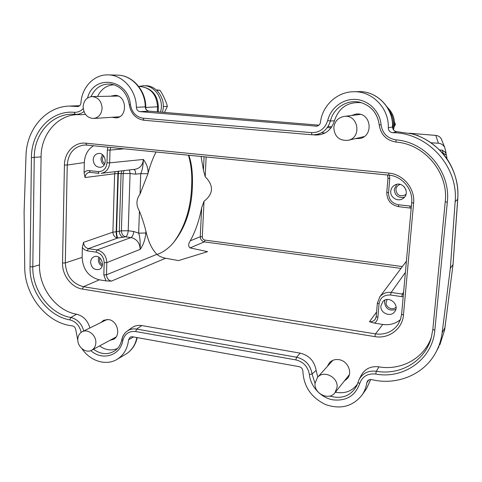 <?xml version="1.0" encoding="UTF-8"?>
<svg xmlns="http://www.w3.org/2000/svg" width="482" height="482" viewBox="0 0 482 482"><rect width="100%" height="100%" fill="white"/><g stroke="black" fill="none" stroke-linecap="round" stroke-linejoin="round"><path stroke-width="0.72" d="M190.065 247.905L204.308 241.886L205.007 240.108C203.259 239.675 202.362 238.536 202.313 236.698L200.277 236.758L190.233 240.831C188.227 243.898 188.167 246.254 190.065 247.905L207.579 251.652L178.557 260.575L165.537 258.262C161.398 257.261 158.53 255.948 156.939 254.327L106.474 274.788L103.835 274.909L104.178 262.714L106.817 262.612C106.371 255.737 103.118 251.508 97.069 249.935M86.627 145.076L83.844 145.07C73.77 146.817 68.245 153.475 67.257 165.037L65.305 262.919C66.154 275.704 72.204 283.639 83.458 286.724L99.328 279.825L105.992 280.873L111.36 281.145C108.432 280.277 106.799 278.192 106.468 274.891M376.026 317.644L375.068 319.427C373.64 321.157 371.773 321.916 369.471 321.711L374.466 323.133L382.804 324.446C389.516 325.38 395.397 323.771 400.434 319.62M173.454 242.663C184.708 227.522 190.752 208.935 191.583 186.895C192.306 175.478 191.27 164.922 188.468 155.21M190.233 240.831C195.433 231.481 199.241 220.455 201.657 207.742L204.013 201.247C208.724 197.638 211.2 193.77 211.453 189.637C211.658 185.462 209.574 181.148 205.193 176.689L203.44 170.194L201.06 156.463M201.657 207.742L200.277 236.758C200.428 239.409 201.777 241.121 204.308 241.892M124.145 148.811L110.029 150.107L109.661 162.856L106.968 162.832L107.323 150.065L110.029 150.107L110.758 147.48M147.938 173.695L148.04 173.309C148.335 168.604 146.769 163.982 143.347 159.446C143.154 165.736 142.286 170.471 140.732 173.665L147.956 173.713L140.021 194.107C136.129 199.452 135.93 205.127 139.425 211.122C142.244 218.244 144.413 224.943 145.938 231.233C148.366 241.819 152.029 249.519 156.939 254.327M106.474 274.788L106.817 262.612L140.172 249.369C143.305 245.031 145.203 239.566 145.871 232.975L138.653 233.161C139.882 236.27 140.389 241.669 140.172 249.369C139.834 242.922 136.78 238.988 131.002 237.566L97.069 249.929L96.039 252.134L87.302 250.863L88.339 248.67C85.41 247.814 83.802 245.718 83.513 242.368L82.362 247.567L84.483 249.724L87.26 250.851M393.487 129.839C395.8 121.006 393.71 113.469 387.221 107.215M388.817 110.017C393.059 115.62 394.415 121.886 392.884 128.808M439.62 149.986L442.133 150.137L443.205 153.204L446.471 155.234L446.916 158.771M445.971 153.939L445.983 152.39L444.633 147.245C443.103 144.799 441.024 143.455 438.403 143.226L430.974 142.78M331.068 127.875L327.399 127.567M418.243 135.978L418.231 135.599L415.442 134.96M316.951 134.478L320.47 134.689M445.832 153.577L445.326 152.264L442.133 150.137M441.994 140.624L441.181 138.647C439.927 136.725 438.144 135.647 435.818 135.424L438.403 143.226M158.313 106.751L145.751 107.444M77.837 340.581L75.855 330.116C75.584 327.766 74.403 326.35 72.312 325.868C46.923 323.356 24.546 295.454 24.721 267.221L24.1 211.966L26.004 155.77C26.492 129.357 45.676 106.588 69.408 106.082L77.638 106.534C79.542 106.293 80.645 105.076 80.952 102.877C81.807 87.23 94.153 74.264 108.167 74.891C122.862 74.897 136.376 90.309 136.37 107.299L145.263 106.896C145.299 90.248 132.032 75.15 117.566 75.138C132.713 75.192 146.136 90.821 145.751 107.528C145.781 109.474 146.835 110.679 148.926 111.149L318.939 125.163L149.04 111.167M136.37 107.299C136.617 109.788 137.834 111.234 140.027 111.643L316.74 126.188C318.819 125.742 320.06 124.428 320.47 122.247C322.307 105.666 337.038 91.809 353.601 91.731C372.267 90.881 389.281 108.432 388.281 127.844C388.48 130.724 389.986 132.339 392.806 132.701L396.933 131.688C394.228 131.279 392.752 129.7 392.505 126.941L392.583 127.013M105.98 280.873L103.835 274.909M99.328 279.825C88.622 276.957 82.892 269.468 82.133 257.37L82.362 247.567M90.616 262.214C91.393 267.835 94.219 270.245 99.081 269.444C105.974 267.058 101.166 254.032 94.352 256.653C92.044 257.563 90.797 259.412 90.616 262.214M97.599 96.454C101.081 89.122 106.546 85.23 113.987 84.772M89.887 327.959C87.742 320.482 83.302 315.897 76.566 314.216C56.033 310.806 38.789 287.664 39.5 264.877L41.078 156.879C40.97 132.978 59.557 112.722 81.054 114.758L85.428 114.33M117.494 348.486C111.493 351.01 105.516 350.161 99.557 345.943M317.807 377.069L316.126 370.411C314.499 361.145 309.167 355.379 300.129 353.125L141.774 325.561C138.039 324.964 134.713 325.718 131.797 327.808L127.314 331.02M357.511 383.967C352.185 391.251 344.823 393.993 335.436 392.191M431.426 337.147C424.244 358.24 401.187 370.833 378.966 366.844C370.682 365.928 364.699 368.875 361.012 375.689L359.277 379.171M313.559 134.852L315.336 135.008C324.94 135.117 331.309 130.375 334.436 120.789C338.834 107.643 347.835 101.618 361.428 102.702M112.017 117.283L116.023 117.879C127.82 117.5 127.079 95.629 115.198 95.303L110.637 96.207M355.234 138.659L360.446 138.406C373.237 135.556 371.345 114.312 358.21 113.957L356.379 113.963L351.372 115.523M109.938 340.328L113.493 339.328C121.205 335.55 117.56 320.657 108.643 319.584L103.781 320.205L100.901 322.53M344.166 381.202L347.606 378.328C352.722 372.11 347.528 360.801 339.039 359.668C335.243 359.108 332.08 360.096 329.543 362.627L327.284 366.501M392.806 132.701C427.546 132.701 458.563 166.477 455.147 201.669L450.333 268.341L442.145 332.761C441.247 339.665 439.198 346.124 436.005 352.125C424.293 374.604 396.831 385.805 371.755 379.617C369.947 379.274 368.519 379.768 367.471 381.105L366.796 382.798C366.115 387.401 364.494 391.541 361.934 395.222C352.559 406.597 340.4 409.7 325.471 404.525C311.215 397.584 303.69 386.516 302.895 371.309C302.702 368.851 301.413 367.296 299.021 366.645L132.309 336.719L130.218 337.045L128.58 339.738C127.585 348.643 123.723 355.198 116.987 359.397C106.076 366.121 90.08 361.078 81.928 348.667M442.145 332.761L444.916 327.73L444.555 330.224L439.831 344.865M138.738 86.459L143.485 85.724C155.029 85.314 164.489 99.961 160.464 112.101M162.332 112.258C166.549 100.142 157.114 85.308 145.51 85.736L143.485 85.724M157.385 111.848L157.487 106.173C156.445 94.454 150.721 87.899 140.316 86.513M164.476 112.433L167.356 106.359C166.507 102.335 162.802 94.249 159.97 90.248L156.662 90.273M159.97 90.248L156.276 89.929M167.356 106.359L163.284 106.552M140.027 111.643L148.854 111.155C146.697 110.758 145.504 109.336 145.263 106.896L145.751 107.486M411.508 133.791L396.963 131.694M411.381 133.761C438.728 140.509 459.31 168.158 457.858 196.596L457.864 196.511M457.87 196.596L453.002 264.54L450.333 268.341M453.044 264.419L457.755 199.205L455.147 201.669M453.044 264.449L444.952 327.477M102.106 108.336C101.521 114.288 98.665 117.668 93.55 118.47C87.188 117.988 83.711 114.083 83.121 106.763C83.717 100.611 86.694 97.213 92.044 96.563C98.232 97.256 101.582 101.178 102.106 108.336M333.809 127.531C334.683 121.337 338.111 117.632 344.082 116.433C358.259 114.029 362.187 137.732 348.088 140.31C339.238 140.919 334.478 136.659 333.809 127.531M95.852 342.732C95.665 346.197 94.255 348.697 91.634 350.233C85.904 353.686 77.343 346.944 77.801 339.394C77.982 335.797 79.47 333.237 82.259 331.724C87.971 328.543 96.322 335.267 95.852 342.732M337.075 387.353L334.996 392.746C329.079 401.018 313.764 393.655 315.059 383.28L317.499 377.412C323.615 369.754 338.37 377.165 337.075 387.353M374.478 323.139C376.412 321.868 377.545 319.952 377.888 317.379L379.045 303.853C380.214 297.665 384.046 294.713 390.534 295.008L391.143 292.447L402.337 294.062L401.741 296.641L403.193 296.725M380.907 305.853C379.918 313.017 390.595 317.638 394.644 311.746C400.355 304.931 388.667 294.96 382.816 301.612L380.907 305.853M403.428 294.11L402.337 294.068M156.035 151.987C152.824 158.21 150.155 165.314 148.04 173.309M97.069 249.929L88.339 248.67L117.512 238.084C114.674 237.361 113.137 235.391 112.902 232.167L116.162 231.77C116.204 234.969 116.656 237.072 117.512 238.084L125.489 236.807C122.964 236.005 121.597 234.011 121.398 230.818L116.56 231.752L118.325 173.562L121.09 173.586L119.307 231.336C119.56 234.481 120.928 236.481 123.41 237.343M82.133 257.37L65.305 262.919L62.533 263.033L64.431 165.013L67.263 165.037L84.35 162.555L84.109 172.701L85.037 177.545C85.368 174.689 86.766 172.972 89.236 172.387L90.05 172.357M118.18 171.291L117.921 173.556L114.632 173.755L115.108 171.664M140.021 194.107L140.732 173.665L135.647 174.135L130.08 173.52L128.212 230.758L121.398 230.818L123.193 173.424L124.025 170.586M135.147 169.248L101.172 173.339C106.263 172.291 109.095 168.796 109.661 162.856L143.347 159.446C142.817 164.971 140.123 168.23 135.273 169.224M84.115 172.689C85.507 171.128 87.224 170.435 89.26 170.616L90.218 172.363M89.248 172.381L90.001 172.345M84.35 162.555C84.736 154.981 87.79 149.39 93.52 145.769M107.323 150.065L107.902 147.197M93.189 159.777C93.701 164.856 96.177 167.356 100.63 167.272C108.113 166.248 105.739 152.246 98.28 153.487C95.201 154.12 93.502 156.216 93.189 159.777M387.486 175.008L387.998 178.117L389.751 178.509L389.396 175.201M411.357 206.326L409.899 206.043L410.098 207.935M390.751 191.191C389.92 197.518 398.018 202.307 403.079 198.433C410.851 193.511 403.145 180.581 395.047 184.937C392.523 186.257 391.089 188.342 390.751 191.191M387.462 175.002L387.751 175.755M404.458 197.198C398.252 198.241 394.848 195.626 394.24 189.342L396.807 184.341M400.307 184.419L398.951 184.919C397.162 185.932 396.144 187.462 395.903 189.516C396.716 195.053 399.741 196.897 404.982 195.047L406.085 194.119M404.073 186.594L405.983 189.8M104.124 164.971C102.064 163.458 101.021 161.35 100.997 158.632L102.365 154.638M103.419 155.602L102.311 158.771C102.329 160.916 103.166 162.573 104.805 163.741M405.386 272.414L391.143 292.447C386.462 291.941 382.684 293.405 379.822 296.834L377.358 303.124L379.816 296.828M376.249 316.529L377.888 317.379M395.8 309.426C389.263 311.342 385.486 308.878 384.485 302.051L384.937 300.123M387.185 299.515L386.106 302.292C385.401 307.396 392.746 310.968 396.059 307.106M102.118 266.197C99.647 264.745 98.37 262.515 98.304 259.509L98.786 257.171M99.919 257.978L99.587 259.702C99.629 261.985 100.593 263.702 102.461 264.853M321.518 132.773L324.958 133.068M387.751 107.697L387.022 106.908M394.24 126.555L395.421 124.549L394.427 124.754M395.421 124.549L394.415 121.801M188.811 155.246C191.691 162.874 192.878 173.61 192.36 187.456C191.444 210.086 184.992 228.667 172.996 243.193C168.128 248.694 162.826 252.46 157.102 254.484M192.36 187.456L191.583 186.895M111.36 281.139L165.537 258.262M62.533 263.033C62.106 275.192 71.432 287.489 82.368 289.061L83.458 286.718L375.472 333.887L382.804 324.446M376.605 311.987L369.471 321.705M401.012 268.402L204.308 241.886M388.914 175.135L86.826 145.094M203.44 170.194L204.079 156.764M206.139 156.969L205.193 176.689M204.013 201.247L202.313 236.698M145.938 231.233L145.871 232.975M133.707 231.493L128.212 230.758C127.965 233.897 127.055 235.915 125.489 236.807L131.002 237.566C132.532 236.62 133.43 234.595 133.707 231.493L138.659 233.161L139.425 211.122M205.007 240.108L402.38 266.564M442.789 153.409L443.205 153.204M442 140.654C441.12 137.599 439.078 135.852 435.879 135.412L409.26 133.231M331.809 126.826L328.103 126.519M447.001 157.524L446.302 157.897M409.158 133.207L435.951 135.436M388.281 127.844L392.499 126.947C393.487 107.962 376.846 90.809 358.548 91.634C376.996 90.815 393.655 108.052 392.589 127.031C392.776 129.772 394.234 131.321 396.957 131.682M96.039 252.134C101.1 253.448 103.817 256.972 104.178 262.714M86.826 145.1L85.808 143.19C74.511 141.859 64.461 152.306 64.431 165.013M85.808 143.19L388.733 173.08L389.004 175.147M401.645 314.131L400.458 319.584L398.054 324.428C392.565 331.905 385.046 335.062 375.472 333.887L374.809 336.617C388.679 339.189 402.476 329.001 403.458 315.023L413.604 203.163C415.255 188.619 403.241 174.171 388.733 173.08M374.809 336.617L82.368 289.061M90.803 350.619C102.317 361.078 120.211 355.752 122.783 340.635C124.639 333.93 128.929 330.893 135.659 331.538L295.834 359.897C303.491 361.831 308.016 366.73 309.396 374.592C310.577 386.54 320.693 397.554 332.676 399.807C346.112 401.337 355.101 395.981 359.65 383.732C362.223 376.502 367.579 373.273 375.719 374.038C403.904 379.442 432.571 359.09 434.83 330.23L447.314 202.289C450.983 172.044 425.889 141.955 395.861 139.846C387.377 138.4 382.455 133.387 381.081 124.808C379.955 111.469 368.784 100.28 355.903 99.437C343.021 98.485 330.736 107.823 327.688 120.518L330.423 121.018C327.405 130.303 321.247 134.894 311.956 134.791L143.919 120.259C135.822 118.855 130.959 113.722 129.315 104.853L130.411 104.678C128.266 78.723 93.544 73.86 87.543 98.009M311.956 134.791L311.499 132.622L143.118 118.204L143.979 120.265M83.211 108.589C80.657 111.258 77.632 112.493 74.138 112.3C51.086 110.137 31.264 131.935 31.426 157.578L30.041 266.883C29.336 291.321 47.778 316.15 69.757 319.867C75.77 321.44 79.584 325.609 81.199 332.363M143.118 118.204C136.111 117.018 131.875 112.511 130.411 104.678M327.688 120.518C325.049 128.67 319.65 132.701 311.499 132.622M116.987 359.397L125.766 354.21C131.646 350.595 135.346 345.04 136.852 337.533M128.58 339.738L133.556 336.942M361.934 395.222L366.477 388.733L370.676 379.497M366.796 382.798L368.844 379.93M77.066 106.504L78.205 106.462M315.776 126.218L317.674 125.935M381.081 124.808L379.25 124.94C377.653 113.577 371.562 106.118 360.988 102.576L360.988 102.576C347.968 98.665 333.387 107.655 330.423 121.018L334.436 120.789M395.861 139.846L396.041 142.063C386.407 140.401 380.81 134.701 379.256 124.959M447.314 202.289L445.235 201.753C448.724 172.881 424.823 144.16 396.144 142.07L396.065 142.063C386.383 140.401 380.78 134.695 379.226 124.952C377.611 113.565 371.532 106.106 360.988 102.576M375.719 374.038L376.34 371.248C400.325 375.653 425.118 361.072 431.288 337.665L432.848 329.296L445.235 201.789L432.842 329.327L434.83 330.23M431.288 337.665L432.836 329.375M359.65 383.732L358.024 382.359L358.976 379.774C362.542 373.189 368.326 370.345 376.34 371.248L378.966 366.844M309.396 374.592L312.071 373.966L315.041 383.491M329.76 396.065C341.871 399.415 350.878 395.975 356.782 385.733L358.006 382.431M295.834 359.897L296.599 357.222C305.335 359.415 310.492 365.001 312.071 373.966L316.126 370.411M121.976 339.461C122.711 335.972 124.392 333.231 127.013 331.236C129.827 329.218 133.032 328.495 136.641 329.079L296.599 357.222L300.129 353.125M141.774 325.561L136.641 329.079L135.659 331.538M127.013 331.236L127.013 331.236C124.284 333.309 122.542 336.129 121.783 339.69L122.783 340.635M93.472 349.239C101.13 354.68 108.444 355.065 115.415 350.402L115.415 350.402C118.662 347.871 120.783 344.323 121.771 339.762M69.757 319.867L70.836 317.499C77.403 319.168 81.705 323.663 83.741 330.995M30.041 266.883L32.8 266.787C32.107 290.188 49.791 313.969 70.836 317.499L76.566 314.216M74.138 112.3L75.168 114.318C53.11 112.228 34.102 133.062 34.246 157.614L32.8 266.787L39.5 264.877M41.078 156.879L31.426 157.578M83.946 111.559C81.307 113.607 78.385 114.523 75.168 114.318L81.054 114.758M129.315 104.847C127.194 93.357 121.265 86.471 111.541 84.193L111.541 84.193C102.19 83.278 95.358 87.423 91.044 96.641M413.604 203.163L411.688 202.669L401.614 314.21L403.458 315.023M398.036 324.422L400.434 319.614L401.627 314.312M401.741 296.641L390.534 295.008M403.597 292.255L402.337 294.062M118.608 171.243L118.325 173.562L117.921 173.556L116.162 231.77L116.56 231.752C116.62 234.903 117.072 237.005 117.909 238.066M85.043 177.545L114.632 173.755L112.902 232.167L83.513 242.368M121.934 170.839L121.09 173.586L130.08 173.52L129.459 169.935M135.647 174.135C135.635 171.7 135.081 170.116 133.99 169.387M106.968 162.832C106.269 168.664 103.335 171.586 98.153 171.598L98.979 173.351M89.26 170.616L98.153 171.598M86.736 145.094L388.962 175.153C402.193 176.153 413.188 189.378 411.688 202.669L411.718 202.627M389.751 178.509L388.534 192.752C388.625 199.379 391.932 203.392 398.445 204.778L409.899 206.043M388.534 192.752L386.823 192.276M398.445 204.778L398.674 206.664M379.045 303.853L377.358 303.124L376.207 316.614M417.816 135.816L418.231 135.599M446.465 155.228L445.326 152.264M444.633 147.245L441.181 138.647M331.815 126.814L328.115 126.507M436.005 352.125L439.024 346.474M158.331 106.745L158.241 111.92M140.25 86.507C151.613 88.025 157.644 94.779 158.331 106.769M138.774 86.507L140.196 86.507M69.408 106.082L79.53 105.709M108.167 74.891L117.566 75.138M353.601 91.731L358.548 91.634M457.894 196.548C458.189 184.034 455.141 172.381 448.736 161.584C442.41 150.486 426.829 137.219 411.441 133.755L411.387 133.737M457.761 199.205L457.9 196.56M453.044 264.455L444.958 327.615M444.591 330.11L444.958 327.639M137.207 337.599C135.575 344.973 131.761 350.516 125.766 354.21M370.718 379.497L366.477 388.733M396.144 142.07C424.787 144.148 448.718 172.899 445.235 201.765M358.976 379.774L356.782 385.733M118.192 96.063L92.044 96.563M119.524 116.801L93.55 118.47M360.56 114.379L344.082 116.433M364.241 136.581L348.088 140.31M107.118 319.458L82.259 331.724M116.048 337.026L91.634 350.233M332.785 360.361L317.499 377.412M349.317 374.713L334.996 392.746M98.979 173.357L90.104 172.369M83.844 145.07L86.736 145.1M398.614 206.67C390.824 205.019 386.883 200.235 386.787 192.318L387.992 178.117M398.626 206.676L411.188 208.182M406.404 261.172L379.551 297.171M376.213 316.644L375.117 319.488"/></g></svg>
